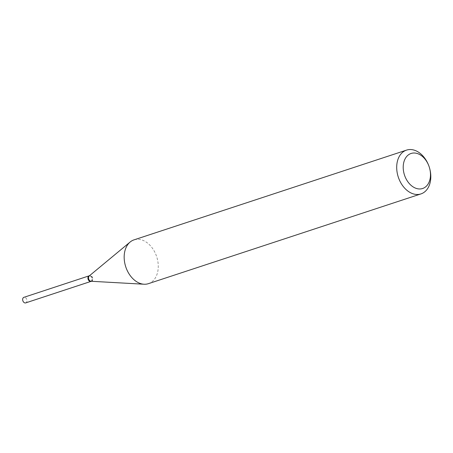<?xml version="1.0" encoding="UTF-8"?>
<svg xmlns="http://www.w3.org/2000/svg" width="453" height="453" viewBox="0 0 453 453"><rect width="100%" height="100%" fill="white"/><g stroke="black" fill="none" stroke-linecap="round" stroke-linejoin="round"><path stroke-width="0.34" stroke-dasharray="2.27 1.7" d="M25.725 302.887A2.928 2.067 71.8 0 0 26.97 300.9A2.928 2.067 71.8 0 0 23.896 297.327M91.064 281.364A2.928 2.067 71.8 0 0 92.242 279.399A2.928 2.067 71.8 0 0 89.23 275.809M88.329 279.433A2.735 1.931 71.8 0 0 89.932 281.171A2.735 1.931 71.8 0 0 92.095 279.348A2.735 1.931 71.8 0 0 90.226 276.047A2.735 1.931 71.8 0 0 88.182 278.986M91.127 281.347A2.928 2.067 71.8 0 0 92.344 278.64A2.928 2.067 71.8 0 0 90.368 275.82A2.928 2.067 71.8 0 0 89.298 275.786M429.755 168.765A23.052 16.274 71.8 0 0 428.549 165.113M148.425 283.663A23.052 16.274 71.8 0 0 157.989 262.361A23.052 16.274 71.8 0 0 142.463 240.169A23.052 16.274 71.8 0 0 134.003 239.869M91.042 281.262A2.928 2.067 71.8 0 0 91.602 281.188A2.928 2.067 71.8 0 0 92.814 278.487A2.928 2.067 71.8 0 0 90.843 275.667A2.928 2.067 71.8 0 0 89.768 275.628A2.928 2.067 71.8 0 0 89.281 275.9"/><path stroke-width="0.68" d="M89.23 275.809A2.928 2.067 71.8 0 0 89.167 275.826L23.896 297.327A2.928 2.067 71.8 0 0 22.65 299.314A2.928 2.067 71.8 0 0 25.725 302.887L90.996 281.392A2.928 2.067 71.8 0 0 91.064 281.364M89.167 275.826A2.928 2.067 71.8 0 0 87.922 277.814A2.928 2.067 71.8 0 0 90.996 281.392M89.501 275.718L89.298 275.786A2.928 2.067 71.8 0 0 88.182 278.98A2.928 2.067 71.8 0 0 88.335 279.444A2.928 2.067 71.8 0 0 90.056 281.307A2.928 2.067 71.8 0 0 91.127 281.347L91.336 281.279M415.854 188.267A18.443 13.018 71.8 0 0 429.654 168.391A18.443 13.018 71.8 0 0 428.691 165.47A18.443 13.018 71.8 0 0 417.847 153.709A18.443 13.018 71.8 0 0 403.244 165.996A18.443 13.018 71.8 0 0 415.854 188.267M428.691 165.47L428.549 165.113A23.052 16.274 71.8 0 0 414.993 150.413A23.052 16.274 71.8 0 0 406.539 150.113A23.052 16.274 71.8 0 0 396.975 171.415A23.052 16.274 71.8 0 0 412.502 193.607A23.052 16.274 71.8 0 0 420.962 193.907A23.052 16.274 71.8 0 0 429.755 168.765L429.654 168.391M406.539 150.113L134.003 239.869A23.052 16.274 71.8 0 0 130.141 242.027A23.052 16.274 71.8 0 0 125.011 264.207A23.052 16.274 71.8 0 0 139.971 283.363A23.052 16.274 71.8 0 0 144.037 284.229A23.052 16.274 71.8 0 0 148.425 283.663L420.962 193.907M130.141 242.027L89.281 275.9A2.928 2.067 71.8 0 0 88.629 278.72A2.928 2.067 71.8 0 0 90.526 281.154A2.928 2.067 71.8 0 0 91.042 281.262L144.037 284.229M88.182 278.991L88.182 278.98A2.735 1.931 71.8 0 0 88.182 278.991A2.735 1.931 71.8 0 0 88.329 279.427A2.735 1.931 71.8 0 0 88.329 279.433L88.329 279.427"/></g></svg>
